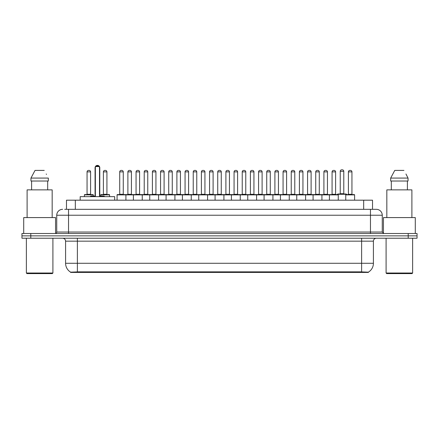 <?xml version="1.0" encoding="UTF-8"?>
<svg xmlns="http://www.w3.org/2000/svg" width="439" height="439" viewBox="0 0 439 439"><rect width="100%" height="100%" fill="white"/><g stroke="black" fill="none" stroke-linecap="round" stroke-linejoin="round"><path stroke-width="0.66" d="M66.476 209.326L66.476 200.189L372.524 200.189L372.524 209.326M368.398 272.427L70.602 272.427L70.602 272.136M65.587 263.285L77.379 263.285L77.379 241.17L65.587 241.17L65.587 263.285A10.322 10.322 0 0 0 70.635 272.158L78.559 271.856L360.441 271.856L368.365 272.158A10.322 10.322 0 0 0 373.413 263.285L373.413 241.17A2.947 2.947 0 0 1 376.36 238.223M417.05 238.223L417.05 235.864L21.95 235.864L21.95 238.223L30.796 238.223L30.796 235.864L21.95 235.864L21.95 233.504L30.796 233.504L30.796 235.864L417.05 235.864L417.05 238.223L30.796 238.223M64.84 209.326L376.272 209.326M64.703 209.326L68.539 209.326L68.539 215.225L56.741 215.225L56.741 232.033A1.476 1.476 0 0 1 55.27 233.504M62.64 209.326A5.899 5.899 0 0 0 56.741 215.225M376.36 209.326A5.899 5.899 0 0 1 382.259 215.225L382.259 232.033L383.73 233.504M417.05 233.504L417.05 235.864L417.05 233.504L30.796 233.504M52.318 273.607L26.96 273.607L26.373 273.014L52.91 273.014L52.318 273.607M26.373 238.223L26.373 273.014M52.91 238.223L52.91 273.014M55.561 233.477L55.561 217.585L23.717 217.585L23.717 233.504M52.17 217.585L52.17 189.867L27.108 189.867L27.108 217.585M47.681 181.022L47.681 189.867L47.681 181.022M30.955 178.075L35.038 170.409L30.955 178.075L30.955 181.022L48.328 181.022L48.328 178.075L30.955 178.075M46.463 174.431L46.232 173.987M31.603 181.022L31.603 189.867M44.246 170.409L35.038 170.409M412.04 273.607L386.682 273.607L386.09 273.014L412.627 273.014L412.04 273.607M386.09 238.223L386.09 273.014M412.627 238.223L412.627 273.014M415.283 233.504L415.283 217.585L383.439 217.585L383.439 233.477M411.892 217.585L411.892 189.867L386.83 189.867L386.83 217.585M406.179 174.431L408.045 178.075L390.672 178.075L394.754 170.409L390.672 178.075L390.672 181.022L408.045 181.022L408.045 178.075L408.045 181.022M408.045 178.075L405.949 173.987M391.319 181.022L391.319 189.867M407.397 189.867L407.397 181.022M403.962 170.409L394.754 170.409M329.42 200.189L329.42 194.878A0.296 0.296 0 0 1 329.716 194.587L337.97 194.587A0.296 0.296 0 0 1 338.266 194.878L117.07 194.878A0.296 0.296 0 0 1 117.361 194.587L174.623 194.587A0.296 0.296 0 0 1 174.92 194.878L174.92 200.189M125.916 200.189L125.916 194.878A0.296 0.296 0 0 0 125.62 194.587L117.361 194.587M119.721 171.879L119.721 194.29L123.26 194.29L123.26 171.879L119.721 171.879A1.476 1.476 0 0 1 121.197 170.409L121.784 170.409A1.476 1.476 0 0 1 123.26 171.879L123.26 194.29A0.296 0.296 0 0 0 123.557 194.587M119.721 194.29A0.296 0.296 0 0 1 119.43 194.587M121.784 170.409L121.197 170.409M117.07 194.878L117.07 200.189L117.07 194.878M133.401 200.189L133.401 194.878A0.296 0.296 0 0 1 133.697 194.587L141.956 194.587A0.296 0.296 0 0 1 142.247 194.878L142.247 200.189M136.057 171.879L136.057 194.29L139.597 194.29L139.597 171.879L136.057 171.879A1.476 1.476 0 0 1 137.533 170.409L138.12 170.409A1.476 1.476 0 0 1 139.597 171.879L139.597 194.29A0.296 0.296 0 0 0 139.893 194.587M136.057 194.29A0.296 0.296 0 0 1 135.761 194.587M138.12 170.409L137.533 170.409M149.737 200.189L149.737 194.878A0.296 0.296 0 0 1 150.034 194.587L158.287 194.587A0.296 0.296 0 0 1 158.583 194.878L158.583 200.189M152.097 194.587A0.296 0.296 0 0 0 152.393 194.29L152.393 171.879L152.393 194.29L155.933 194.29L155.933 171.879L152.393 171.879A1.476 1.476 0 0 1 153.864 170.409L154.457 170.409A1.476 1.476 0 0 1 155.933 171.879L155.933 194.29A0.296 0.296 0 0 0 156.224 194.587M154.457 170.409L153.864 170.409M166.074 200.189L166.074 194.878A0.296 0.296 0 0 1 166.37 194.587L174.623 194.587M168.724 171.879L168.724 194.29L172.264 194.29L172.264 171.879L168.724 171.879A1.476 1.476 0 0 1 170.2 170.409L170.793 170.409A1.476 1.476 0 0 1 172.264 171.879L172.264 194.29A0.296 0.296 0 0 0 172.56 194.587M168.724 194.29A0.296 0.296 0 0 1 168.433 194.587M170.793 170.409L170.2 170.409M182.41 200.189L182.41 194.878A0.296 0.296 0 0 1 182.701 194.587L190.96 194.587A0.296 0.296 0 0 1 191.256 194.878L191.256 200.189M188.6 171.879L185.06 171.879A1.476 1.476 0 0 1 186.537 170.409L187.124 170.409A1.476 1.476 0 0 1 188.6 171.879L188.6 194.29A0.296 0.296 0 0 0 188.896 194.587M185.06 171.879L185.06 194.29A0.296 0.296 0 0 1 184.764 194.587M187.124 170.409L186.537 170.409M198.741 200.189L198.741 194.878A0.296 0.296 0 0 1 199.037 194.587L256.299 194.587A0.296 0.296 0 0 1 256.59 194.878L256.59 200.189M207.587 200.189L207.587 194.878A0.296 0.296 0 0 0 207.296 194.587L190.872 194.587M201.397 171.879L201.397 194.29L204.936 194.29L204.936 171.879L201.397 171.879A1.476 1.476 0 0 1 202.873 170.409L203.46 170.409A1.476 1.476 0 0 1 204.936 171.879L204.936 194.29A0.296 0.296 0 0 0 205.227 194.587M201.397 194.29A0.296 0.296 0 0 1 201.1 194.587M203.46 170.409L202.873 170.409M215.077 200.189L215.077 194.878A0.296 0.296 0 0 1 215.373 194.587L223.627 194.587A0.296 0.296 0 0 1 223.923 194.878L223.923 200.189M217.733 171.879L217.733 194.29L221.267 194.29L221.267 171.879L217.733 171.879A1.476 1.476 0 0 1 219.204 170.409L219.796 170.409A1.476 1.476 0 0 1 221.267 171.879L221.267 194.29A0.296 0.296 0 0 0 221.563 194.587M217.733 194.29A0.296 0.296 0 0 1 217.437 194.587M231.413 200.189L231.413 194.878A0.296 0.296 0 0 1 231.704 194.587L239.963 194.587A0.296 0.296 0 0 1 240.259 194.878L240.259 200.189M233.773 194.587A0.296 0.296 0 0 0 234.064 194.29L234.064 171.879L234.064 194.29L237.603 194.29L237.603 171.879L234.064 171.879A1.476 1.476 0 0 1 235.54 170.409L236.127 170.409A1.476 1.476 0 0 1 237.603 171.879L237.603 194.29A0.296 0.296 0 0 0 237.9 194.587M236.127 170.409L235.54 170.409M247.744 200.189L247.744 194.878A0.296 0.296 0 0 1 248.04 194.587L256.299 194.587M250.104 194.587A0.296 0.296 0 0 0 250.4 194.29L250.4 171.879L250.4 194.29L253.94 194.29L253.94 171.879L250.4 171.879A1.476 1.476 0 0 1 251.876 170.409L252.463 170.409A1.476 1.476 0 0 1 253.94 171.879L253.94 194.29A0.296 0.296 0 0 0 254.236 194.587M264.08 200.189L264.08 194.878A0.296 0.296 0 0 1 264.377 194.587L272.63 194.587A0.296 0.296 0 0 1 272.926 194.878L272.926 200.189M266.44 194.587A0.296 0.296 0 0 0 266.736 194.29L266.736 171.879L266.736 194.29L270.276 194.29L270.276 171.879L266.736 171.879A1.476 1.476 0 0 1 268.207 170.409L268.8 170.409A1.476 1.476 0 0 1 270.276 171.879L270.276 194.29A0.296 0.296 0 0 0 270.567 194.587M268.8 170.409L268.207 170.409M280.417 200.189L280.417 194.878A0.296 0.296 0 0 1 280.713 194.587L297.132 194.587M289.263 200.189L289.263 194.878A0.296 0.296 0 0 0 288.966 194.587L272.542 194.587M286.607 171.879L283.067 171.879A1.476 1.476 0 0 1 284.543 170.409L285.136 170.409A1.476 1.476 0 0 1 286.607 171.879L286.607 194.29A0.296 0.296 0 0 0 286.903 194.587M286.607 194.29L283.067 194.29L283.067 171.879L283.067 194.29A0.296 0.296 0 0 1 282.776 194.587M285.136 170.409L284.543 170.409M296.753 200.189L296.753 194.878A0.296 0.296 0 0 1 297.044 194.587L305.303 194.587A0.296 0.296 0 0 1 305.599 194.878L305.599 200.189M299.403 171.879L299.403 194.29L302.943 194.29L302.943 171.879L299.403 171.879A1.476 1.476 0 0 1 300.88 170.409L301.467 170.409A1.476 1.476 0 0 1 302.943 171.879L302.943 194.29A0.296 0.296 0 0 0 303.239 194.587M299.403 194.29A0.296 0.296 0 0 1 299.107 194.587M301.467 170.409L300.88 170.409M313.084 200.189L313.084 194.878A0.296 0.296 0 0 1 313.38 194.587L321.639 194.587A0.296 0.296 0 0 1 321.93 194.878L321.93 200.189M319.279 171.879L315.74 171.879A1.476 1.476 0 0 1 317.216 170.409L317.803 170.409A1.476 1.476 0 0 1 319.279 171.879L319.279 194.29A0.296 0.296 0 0 0 319.57 194.587M315.74 171.879L315.74 194.29A0.296 0.296 0 0 1 315.443 194.587M317.803 170.409L317.216 170.409M335.61 171.879L332.076 171.879A1.476 1.476 0 0 1 333.547 170.409L334.139 170.409A1.476 1.476 0 0 1 335.61 171.879L335.61 194.29A0.296 0.296 0 0 0 335.906 194.587M332.076 171.879L332.076 194.29A0.296 0.296 0 0 1 331.78 194.587M334.139 170.409L333.547 170.409M338.266 194.878L338.266 200.189M345.756 194.878A0.296 0.296 0 0 1 346.047 194.587L354.306 194.587A0.296 0.296 0 0 1 354.602 194.878L354.602 200.189L354.602 194.878L345.756 194.878L345.756 200.189M348.407 171.879L348.407 194.29L351.946 194.29L351.946 171.879L348.407 171.879A1.476 1.476 0 0 1 349.883 170.409L350.47 170.409A1.476 1.476 0 0 1 351.946 171.879L351.946 194.29A0.296 0.296 0 0 0 352.243 194.587M348.407 194.29A0.296 0.296 0 0 1 348.116 194.587M350.47 170.409L349.883 170.409M127.892 171.879A1.476 1.476 0 0 1 129.362 170.409L129.955 170.409A1.476 1.476 0 0 1 131.426 171.879L127.892 171.879L127.892 194.29A0.296 0.296 0 0 1 127.595 194.587M131.426 171.879L131.426 194.29A0.296 0.296 0 0 0 131.722 194.587M144.222 171.879A1.476 1.476 0 0 1 145.699 170.409L146.291 170.409A1.476 1.476 0 0 1 147.762 171.879L144.222 171.879L144.222 194.29A0.296 0.296 0 0 1 143.932 194.587M147.762 171.879L147.762 194.29A0.296 0.296 0 0 0 148.058 194.587M146.291 170.409L145.699 170.409M160.559 171.879A1.476 1.476 0 0 1 162.035 170.409L162.622 170.409A1.476 1.476 0 0 1 164.098 171.879L160.559 171.879L160.559 194.29A0.296 0.296 0 0 1 160.262 194.587M164.098 171.879L164.098 194.29A0.296 0.296 0 0 0 164.395 194.587M174.535 194.587L182.789 194.587M176.895 171.879A1.476 1.476 0 0 1 178.366 170.409L178.958 170.409A1.476 1.476 0 0 1 180.434 171.879L176.895 171.879L176.895 194.29A0.296 0.296 0 0 1 176.599 194.587M180.434 171.879L180.434 194.29A0.296 0.296 0 0 0 180.725 194.587M193.231 171.879A1.476 1.476 0 0 1 194.702 170.409L195.295 170.409A1.476 1.476 0 0 1 196.765 171.879L193.231 171.879L193.231 194.29A0.296 0.296 0 0 1 192.935 194.587M196.765 171.879L196.765 194.29A0.296 0.296 0 0 0 197.062 194.587M209.562 171.879A1.476 1.476 0 0 1 211.038 170.409L211.625 170.409A1.476 1.476 0 0 1 213.102 171.879L209.562 171.879L209.562 194.29A0.296 0.296 0 0 1 209.271 194.587M213.102 171.879L213.102 194.29A0.296 0.296 0 0 0 213.398 194.587M225.898 171.879A1.476 1.476 0 0 1 227.375 170.409L227.962 170.409A1.476 1.476 0 0 1 229.438 171.879L225.898 171.879L225.898 194.29A0.296 0.296 0 0 1 225.602 194.587M229.438 171.879L229.438 194.29A0.296 0.296 0 0 0 229.729 194.587M242.235 171.879A1.476 1.476 0 0 1 243.705 170.409L244.298 170.409A1.476 1.476 0 0 1 245.769 171.879L242.235 171.879L242.235 194.29A0.296 0.296 0 0 1 241.938 194.587M245.769 171.879L245.769 194.29A0.296 0.296 0 0 0 246.065 194.587M256.211 194.587L272.63 194.587M258.566 171.879A1.476 1.476 0 0 1 260.042 170.409L260.634 170.409A1.476 1.476 0 0 1 262.105 171.879L258.566 171.879L258.566 194.29A0.296 0.296 0 0 1 258.275 194.587M262.105 171.879L262.105 194.29A0.296 0.296 0 0 0 262.401 194.587M274.902 171.879A1.476 1.476 0 0 1 276.378 170.409L276.965 170.409A1.476 1.476 0 0 1 278.441 171.879L274.902 171.879L274.902 194.29A0.296 0.296 0 0 1 274.605 194.587M278.441 171.879L278.441 194.29A0.296 0.296 0 0 0 278.738 194.587M291.238 171.879A1.476 1.476 0 0 1 292.709 170.409L293.301 170.409A1.476 1.476 0 0 1 294.778 171.879L291.238 171.879L291.238 194.29A0.296 0.296 0 0 1 290.942 194.587M294.778 171.879L294.778 194.29A0.296 0.296 0 0 0 295.068 194.587M297.044 194.587L321.639 194.587M307.574 171.879A1.476 1.476 0 0 1 309.045 170.409L309.638 170.409A1.476 1.476 0 0 1 311.108 171.879L307.574 171.879L307.574 194.29A0.296 0.296 0 0 1 307.278 194.587M311.108 171.879L311.108 194.29A0.296 0.296 0 0 0 311.405 194.587M321.546 194.587L329.804 194.587M323.905 171.879A1.476 1.476 0 0 1 325.381 170.409L325.968 170.409A1.476 1.476 0 0 1 327.445 171.879L323.905 171.879L323.905 194.29A0.296 0.296 0 0 1 323.614 194.587M327.445 171.879L327.445 194.29A0.296 0.296 0 0 0 327.741 194.587M325.968 170.409L325.381 170.409M354.306 194.587L346.431 194.587L346.431 194.29A0.296 0.296 0 0 0 346.141 193.994L337.882 193.994A0.296 0.296 0 0 0 337.586 194.29L337.586 194.587L329.716 194.587M340.241 171.292A1.476 1.476 0 0 1 341.718 169.816L342.305 169.816A1.476 1.476 0 0 1 343.781 171.292L340.241 171.292L340.241 193.703A0.296 0.296 0 0 1 339.945 193.994M343.781 171.292L343.781 193.703A0.296 0.296 0 0 0 344.072 193.994M93.244 196.057L93.244 194.878A0.296 0.296 0 0 0 92.953 194.587L84.694 194.587A0.296 0.296 0 0 0 84.398 194.878L84.398 196.65M87.054 171.879A1.476 1.476 0 0 1 88.53 170.409L89.117 170.409A1.476 1.476 0 0 1 90.593 171.879L87.054 171.879L87.054 194.29A0.296 0.296 0 0 1 86.757 194.587M90.593 171.879L90.593 194.29A0.296 0.296 0 0 0 90.884 194.587M89.117 170.409L88.53 170.409M109.58 196.65L109.58 194.878A0.296 0.296 0 0 0 109.284 194.587L101.03 194.587A0.296 0.296 0 0 0 100.734 194.878L100.734 196.057M103.39 171.879A1.476 1.476 0 0 1 104.861 170.409L105.453 170.409A1.476 1.476 0 0 1 106.924 171.879L103.39 171.879L103.39 194.29A0.296 0.296 0 0 1 103.094 194.587M106.924 171.879L106.924 194.29A0.296 0.296 0 0 0 107.22 194.587M105.453 170.409L104.861 170.409M182.701 194.587L190.96 194.587M219.204 170.409L219.796 170.409L219.204 170.409M251.876 170.409L252.463 170.409L251.876 170.409M114.683 200.189L114.683 196.65L80.183 196.65L80.183 200.189M95.367 166.573L95.96 165.986L98.907 165.986L99.494 166.573L95.367 166.573L95.367 196.65M99.494 166.573L99.494 196.65M99.494 167.753L99.79 167.753L99.79 196.057L100.674 196.057L99.494 196.057L104.098 196.057L104.685 196.65M95.367 166.611A2.36 2.36 0 0 0 95.071 167.753L95.071 196.057L94.187 196.057L95.367 196.057L90.769 196.057L90.176 196.65M360.441 272.427L360.441 271.856M78.559 272.427L78.559 271.856M75.321 209.326L75.321 200.189M363.679 209.326L363.679 200.189M361.621 238.223L361.621 241.17L77.379 241.17L77.379 238.223M373.413 241.17L361.621 241.17L361.621 263.285L373.413 263.285M361.621 271.911L361.621 263.285L77.379 263.285L77.379 271.911M408.204 238.223L408.204 233.504M68.539 233.504L68.539 232.033L382.259 232.033M56.741 232.033L68.539 232.033L68.539 215.225L370.461 215.225L370.461 233.504M382.259 215.225L370.461 215.225L370.461 209.326M185.06 194.29L188.6 194.29M315.74 194.29L319.279 194.29M332.076 194.29L335.61 194.29M127.892 194.29L131.426 194.29M144.222 194.29L147.762 194.29M160.559 194.29L164.098 194.29M176.895 194.29L180.434 194.29M193.231 194.29L196.765 194.29M209.562 194.29L213.102 194.29M225.898 194.29L229.438 194.29M242.235 194.29L245.769 194.29M258.566 194.29L262.105 194.29M274.902 194.29L278.441 194.29M291.238 194.29L294.778 194.29M307.574 194.29L311.108 194.29M323.905 194.29L327.445 194.29M346.431 194.29L337.586 194.29M340.241 193.703L343.781 193.703M93.244 194.878L84.398 194.878M87.054 194.29L90.593 194.29M109.58 194.878L100.734 194.878M103.39 194.29L106.924 194.29M95.071 167.753L95.367 167.753M65.587 241.17C65.411 239.381 64.429 238.399 62.64 238.223M99.79 167.753A2.36 2.36 0 0 0 99.494 166.611M99.444 166.524A2.36 2.36 0 0 0 95.422 166.524"/></g></svg>
